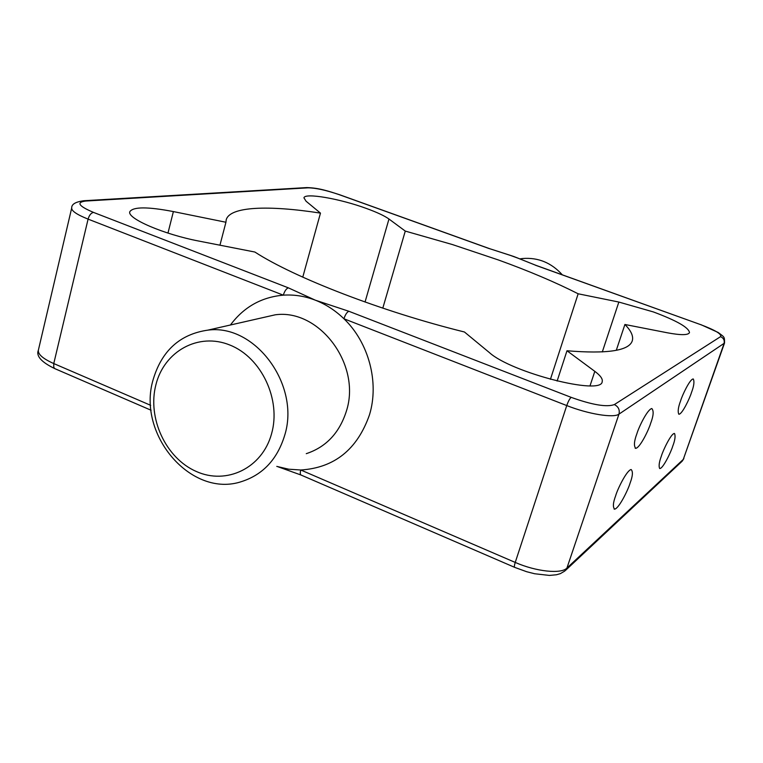 <?xml version="1.0" encoding="UTF-8"?>
<svg xmlns="http://www.w3.org/2000/svg" width="763" height="763" viewBox="0 0 763 763"><rect width="100%" height="100%" fill="white"/><g stroke="black" fill="none" stroke-linecap="round" stroke-linejoin="round"><path stroke-width="1.14" d="M630.057 483.179C628.512 488.883 619.289 508.196 614.682 509.15C612.679 507.252 613.023 502.741 615.703 495.626C617.286 489.712 626.661 470.275 631.135 469.522C633.109 471.563 632.746 476.122 630.057 483.179M650.648 423.331C649.017 429.149 640.357 447.452 635.789 448.348C633.681 446.164 634.053 441.281 636.905 433.68C638.574 427.671 647.377 409.254 651.821 408.539C653.91 410.875 653.51 415.806 650.648 423.331M691.459 392.583C689.924 397.914 682.065 414.624 678.822 414.223C677.601 411.677 678.202 407.184 680.644 400.737C682.217 395.253 690.095 378.61 693.29 378.982C694.54 381.595 693.929 386.126 691.459 392.583M672.747 446.145C671.278 451.419 662.856 469.131 659.671 468.52C658.574 466.155 659.146 461.968 661.416 455.969C662.933 450.542 671.373 432.898 674.502 433.489C675.627 435.921 675.045 440.137 672.747 446.145M514.605 567.329L301.194 475.101C300.136 474.662 299.993 472.955 300.765 469.998L515.235 562.426C536.103 571.621 561.129 574.234 566.919 568.082L683.276 459.421L724.516 343.073L618.955 414.147C613.767 418.238 588.492 414.175 566.756 405.563L343.941 318.772C345.296 314.633 346.936 312.134 348.863 311.275L315.272 300.155C304.723 296.111 294.07 294.451 283.302 295.157C284.609 291.065 286.287 288.624 288.347 287.842L315.272 300.155C325.811 304.275 335.367 310.474 343.941 318.772C368.806 342.52 379.392 382.463 369.483 414.834C357.313 449.464 334.404 467.853 300.765 469.998L288.7 469.197L276.788 466.403M153.058 379.926C136.758 434.748 191.618 498.764 241.947 481.463C263.035 474.529 277.246 459.278 284.57 435.711C300.775 385.286 255.185 323.531 207.832 330.141C179.896 334.194 161.642 350.789 153.058 379.926M306.268 453.67C326.011 447.128 339.354 433.012 346.316 411.333C361.672 364.962 319.554 308.576 275.252 314.804L260.879 318.076M155.91 384.724C147.192 418.029 165.733 458.124 196.186 471.429C226.487 485.22 262.157 468.186 271.533 433.88C281.375 399.764 261.499 357.532 229.94 345.067C198.514 332.096 164.169 351.247 155.91 384.724M517.896 258.142L510.409 255.405M562.293 274.804C551.411 262.777 538.239 257.341 522.789 258.495L519.737 258.915M578.154 293.784C555.235 282.176 528.645 270.894 498.363 259.954L452.392 244.551L405.277 231.084L388.968 219.019C384.504 215.824 376.998 212.305 366.44 208.471C340.012 198.733 304.571 192.534 303.951 197.855L306.068 201.222L320.47 213.115C268.7 205.075 229.749 206.363 226.191 219.849L225.934 222.252L173.382 211.58C147.66 206.659 133.143 206.687 129.834 211.685C126.668 218.399 164.159 234.546 199.2 241.137L254.88 252.038C294.251 277.608 382.091 311.685 464.438 331.991L489.426 352.62C511.305 372.602 601.654 395.701 602.179 381.71C602.942 379.03 600.481 375.577 594.816 371.352L566.985 350.761C607.214 354.061 628.97 350.78 632.25 340.899C633.633 336.321 631.192 330.856 624.907 324.485L667.329 332.782C680.787 335.3 688.178 335.253 689.485 332.63C688.903 327.623 676.886 320.727 653.433 311.953L618.85 302.053L578.154 293.784L550.419 379.325M566.985 350.761L557.124 381.061M624.907 324.485L616.285 350.312M535.626 265.219L513.89 256.54L489.798 248.738M489.474 248.69L339.22 194.66C326.068 190.178 315.672 187.898 308.033 187.832L85.694 201.041C75.995 202.29 78.599 206.077 93.496 212.4C91.055 212.953 89.261 215.195 88.088 219.124L283.302 295.157C261.404 297.131 243.778 307.079 230.436 325M405.277 231.084L382.807 308.147M320.47 213.115L302.768 277.15M225.934 222.252L219.944 245.2M348.863 311.275L571.172 397.361C592.355 404.934 606.747 407.347 614.339 404.59L720.587 336.636C721.96 334.184 715.303 330.179 700.615 324.628L535.512 265.181L516.189 257.427M388.968 219.019L365.048 302.014M594.816 371.352L590.028 385.801M571.172 397.361C569.761 398.496 568.292 401.233 566.756 405.563L515.235 562.426C514.281 565.469 514.119 567.128 514.758 567.395L526.661 571.716L534.682 573.757L549.341 575.416L556.427 574.768L560.357 573.642L564.868 571.001L566.919 568.082L618.955 414.147C619.947 409.817 618.411 406.631 614.339 404.59M93.496 212.4L288.347 287.842M700.615 324.628L535.33 265.19M151.103 410.246L54.822 368.643L53.782 367.375L53.763 363.56L88.088 219.124C76.891 214.632 71.426 210.912 71.703 207.984L38.369 350.179C37.816 354.251 42.947 358.715 53.763 363.56L150.673 405.325M720.587 336.636C723.648 338.095 724.793 340.441 724.02 343.665L683.276 459.421L681.683 461.653L565.65 570.266M173.382 211.58L167.965 233.087M618.85 302.053L602.303 351.934M308.033 187.832L305.992 187.631M85.694 201.041L83.148 200.783M724.516 343.073C724.64 336.264 724.297 337.227 718.174 332.468L700.806 324.618M614.101 509.074L614.682 509.15M635.188 448.253L635.789 448.348M522.789 258.495L520.156 259.096M207.832 330.141L275.252 314.804M54.736 368.596C41.383 362.148 35.928 356.016 38.369 350.179M278.19 466.842L300.927 474.987M682.236 461.138L683.867 458.534M511.925 255.872L489.674 248.69L339.468 194.679C327.899 190.988 319.039 187.927 306.812 187.584L84.178 200.717C75.68 201.766 71.522 204.188 71.703 207.984"/></g></svg>

